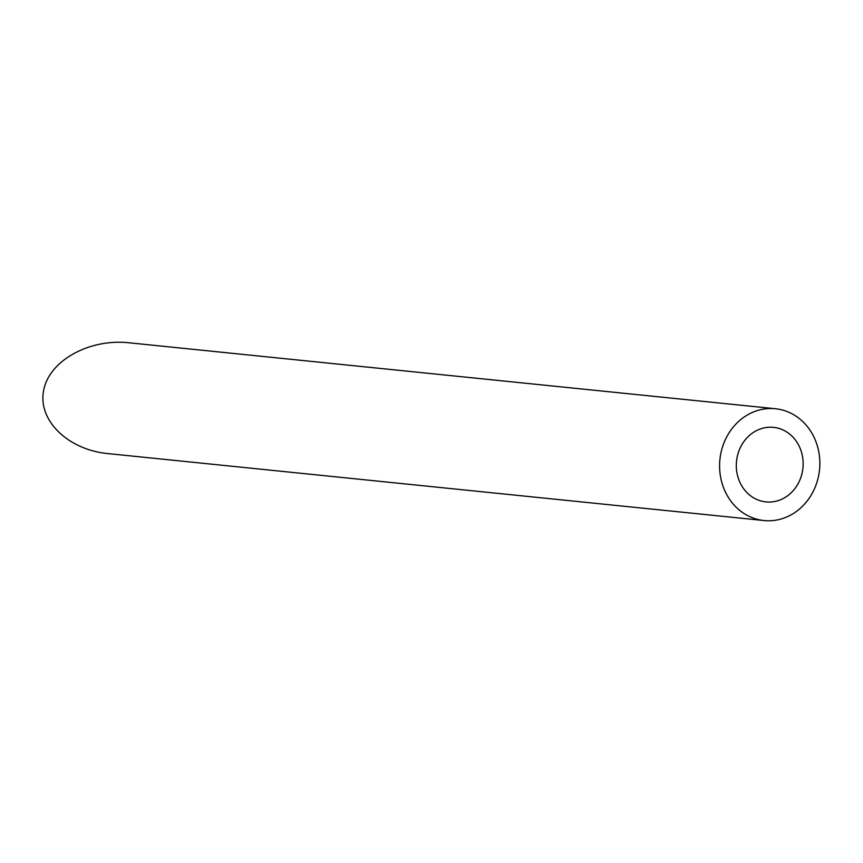 <?xml version="1.0" encoding="UTF-8"?>
<svg xmlns="http://www.w3.org/2000/svg" width="863" height="863" viewBox="0 0 863 863"><rect width="100%" height="100%" fill="white"/><g stroke="black" fill="none" stroke-linecap="round" stroke-linejoin="round"><path stroke-width="1.29" d="M772.331 501.867A37.465 33.377 95.8 0 0 803.14 464.434A37.465 33.377 95.8 0 0 773.528 427.368A37.465 33.377 95.8 0 0 736.517 461.252A37.465 33.377 95.8 0 0 765.923 501.899A37.465 33.377 95.8 0 0 772.331 501.867M773.626 520.486A56.192 50.065 95.8 0 0 819.85 464.337A56.192 50.065 95.8 0 0 775.427 408.738A56.192 50.065 95.8 0 0 719.915 459.558A56.192 50.065 95.8 0 0 764.025 520.54A56.192 50.065 95.8 0 0 773.626 520.486M764.025 520.54L107.799 453.582C67.778 449.72 37.681 420.173 43.625 390.551C48.964 360.874 88.954 338.469 128.889 342.773L775.427 408.738"/></g></svg>
